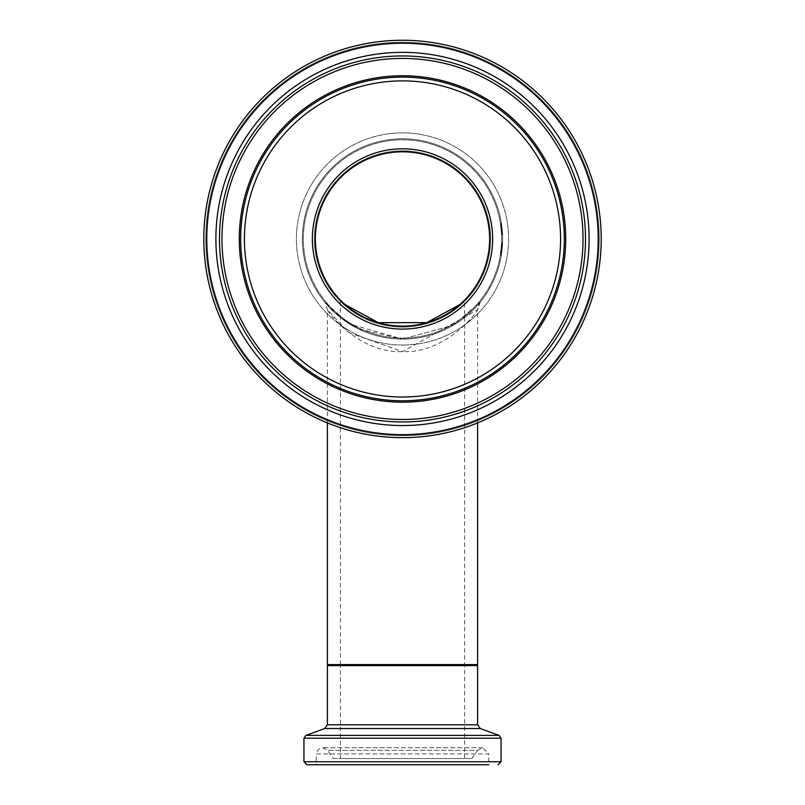 <?xml version="1.0" encoding="UTF-8"?>
<svg xmlns="http://www.w3.org/2000/svg" width="805" height="805" viewBox="0 0 805 805"><rect width="100%" height="100%" fill="white"/><g stroke="black" fill="none" stroke-linecap="round" stroke-linejoin="round"><path stroke-width="0.6" stroke-dasharray="4.03 3.02" d="M501.314 222.653L501.424 223.337A100.152 100.152 0 0 1 501.686 225.038L502.129 228.731A100.152 100.152 0 0 1 502.572 234.929A100.152 100.152 0 0 0 502.28 230.311L502.219 229.626L501.213 229.626L500.408 223.337A99.146 99.146 0 0 1 500.67 225.038L501.123 228.731A99.146 99.146 0 0 1 501.565 234.929A99.146 99.146 0 0 0 501.505 233.51A99.146 99.146 0 0 0 501.274 230.311L501.505 233.51A99.146 99.146 0 0 1 501.565 234.929A99.146 99.146 0 0 0 501.475 233.128L501.505 233.541A99.146 99.146 0 0 0 501.153 229.023L501.213 229.646L502.219 229.646L501.907 226.728L501.314 222.653L500.297 222.653M502.068 228.137L502.018 227.694A100.152 100.152 0 0 0 501.354 222.905A100.152 100.152 0 0 1 502.572 234.929L502.159 229.002L501.153 229.023L500.348 222.905A99.146 99.146 0 0 1 501.565 234.929L501.012 227.694A99.146 99.146 0 0 0 500.348 222.905A99.146 99.146 0 0 1 501.565 234.929L500.972 227.392A99.146 99.146 0 0 0 500.348 222.905A99.146 99.146 0 0 1 501.565 234.929A99.146 99.146 0 0 0 500.348 222.905A99.146 99.146 0 0 1 501.485 233.259A99.146 99.146 0 0 0 500.348 222.905A99.146 99.146 0 0 1 500.539 224.132A99.146 99.146 0 0 0 500.348 222.905L501.143 228.922A99.146 99.146 0 0 0 500.982 227.433A99.146 99.146 0 0 1 501.143 228.902L501.565 234.929L501.072 228.238L501.565 234.929L501.153 229.002L502.159 229.023L502.481 233.138L501.475 233.128L500.348 222.905A99.146 99.146 0 0 1 500.69 225.209A99.146 99.146 0 0 0 500.348 222.905L501.505 233.51A99.146 99.146 0 0 1 501.565 234.929L501.263 230.22L501.565 234.929A99.146 99.146 0 0 0 501.475 233.128L502.481 233.138L501.354 222.905L500.348 222.905L501.354 222.905L502.501 233.51L501.505 233.51L502.501 233.51A100.152 100.152 0 0 1 502.572 234.929L501.565 234.929L502.572 234.929A100.152 100.152 0 0 0 502.481 233.128L502.501 233.541A100.152 100.152 0 0 0 502.159 229.023L501.153 229.023L502.159 229.002L501.354 222.905L500.348 222.905L501.354 222.905A100.152 100.152 0 0 1 502.572 234.929L501.565 234.929L502.572 234.929L501.565 234.929L502.572 234.929L502.39 231.659L502.068 228.137L501.062 228.137M502.209 229.526L502.551 234.366A100.152 100.152 0 0 0 502.441 232.454L501.475 223.629A100.152 100.152 0 0 1 501.767 225.631L502.099 228.469L501.092 228.469L501.545 234.366A99.146 99.146 0 0 0 501.435 232.454L500.458 223.629A99.146 99.146 0 0 1 500.75 225.631L501.092 228.469L502.099 228.469L502.209 229.526L501.203 229.526M502.129 228.731L501.123 228.731M502.28 230.311L501.274 230.311M502.28 230.381L501.284 230.381M501.646 224.776L500.63 224.776M501.535 224.052L500.529 224.052M501.585 224.394L500.579 224.394M501.686 225.038L500.67 225.038L501.686 225.038M501.424 223.337L500.408 223.337M502.219 248.252L501.495 254.149A100.152 100.152 0 0 0 501.767 252.237L502.551 243.412A100.152 100.152 0 0 1 502.441 245.424L502.521 244.136A100.152 100.152 0 0 0 502.582 242.778L501.585 242.486L501.243 247.88A99.146 99.146 0 0 0 501.324 247.044L501.475 244.901A99.146 99.146 0 0 0 501.555 243.251L501.243 247.88A99.146 99.146 0 0 0 501.324 247.044L501.475 244.901A99.146 99.146 0 0 0 501.555 243.251L501.435 245.465A99.146 99.146 0 0 1 500.458 254.3A99.146 99.146 0 0 0 501.384 246.159L500.479 254.149A99.146 99.146 0 0 0 500.76 252.237L501.545 243.412A99.146 99.146 0 0 1 501.435 245.424L501.515 244.136A99.146 99.146 0 0 0 501.575 242.778L501.243 247.88A99.146 99.146 0 0 0 501.324 247.044L501.032 250.043A99.146 99.146 0 0 0 501.113 249.258L501.575 242.697A99.146 99.146 0 0 1 500.297 255.245A99.146 99.146 0 0 0 501.575 242.697L500.348 254.964L501.475 244.901A99.146 99.146 0 0 0 501.555 243.251L502.592 242.486L501.585 242.486L502.592 242.486L502.32 247.155L501.807 251.965L500.791 251.965L501.183 248.544A99.146 99.146 0 0 0 501.575 242.697A99.146 99.146 0 0 1 500.388 254.712L501.092 249.439A99.146 99.146 0 0 0 501.102 249.379L501.575 242.697A99.146 99.146 0 0 1 500.831 251.713A99.146 99.146 0 0 0 501.575 242.697A99.146 99.146 0 0 1 500.831 251.713A99.146 99.146 0 0 0 500.992 250.365L500.831 251.713A99.146 99.146 0 0 0 500.952 250.707L500.791 251.965L501.807 251.965L501.928 250.969L500.921 250.969L501.928 250.969L502.25 247.88A100.152 100.152 0 0 0 502.32 247.044L501.324 247.044L502.32 247.044L502.531 243.814L501.535 243.814L502.531 243.814L501.515 244.217L502.511 244.217L502.471 244.901L501.475 244.901L502.471 244.901A100.152 100.152 0 0 0 502.562 243.251L501.555 243.251L502.562 243.251L502.592 242.486L502.25 247.88A100.152 100.152 0 0 0 502.32 247.044L501.324 247.044L502.32 247.044L502.531 243.814L502.471 244.901L501.475 244.901L502.471 244.901A100.152 100.152 0 0 0 502.562 243.251L502.592 242.516L501.585 242.516L502.592 242.486L502.441 245.465A100.152 100.152 0 0 1 501.988 250.456L500.982 250.456L501.988 250.456A100.152 100.152 0 0 1 501.837 251.713L500.831 251.713L501.837 251.713A100.152 100.152 0 0 1 501.465 254.3L500.458 254.3L501.465 254.3A100.152 100.152 0 0 0 501.837 251.713L500.831 251.713L501.837 251.713A100.152 100.152 0 0 0 502.39 246.159L502.501 244.408L501.505 244.408L502.531 243.845L501.525 243.865L502.531 243.845L502.411 245.867L502.219 248.252L501.213 248.252M502.36 246.561L502.038 250.043A100.152 100.152 0 0 0 502.119 249.258L502.582 242.697A100.152 100.152 0 0 1 501.314 255.245A100.152 100.152 0 0 0 502.582 242.697L502.219 248.212L501.193 248.504A99.146 99.146 0 0 0 501.515 244.056L501.032 250.023L501.213 248.212L502.219 248.212L502.038 250.023L502.219 248.212L501.213 248.212L502.219 248.212L502.038 250.023L501.032 250.013L502.038 250.023L501.958 250.717L502.36 246.561L501.354 246.561M501.847 251.653L500.831 251.653L501.837 251.663A100.152 100.152 0 0 0 502.028 250.083L502.139 249.097A100.152 100.152 0 0 0 502.582 242.697A100.152 100.152 0 0 1 501.837 251.713A100.152 100.152 0 0 0 502.582 242.697A100.152 100.152 0 0 1 501.404 254.712L502.099 249.439A100.152 100.152 0 0 0 502.109 249.379L502.582 242.697A100.152 100.152 0 0 1 501.837 251.713A100.152 100.152 0 0 0 501.958 250.707L500.952 250.717L501.958 250.717L502.038 250.013L501.032 250.013L502.038 250.023L501.958 250.717L500.952 250.717L501.958 250.707L502.038 250.013L501.807 251.965L500.791 251.965L501.807 251.965L501.928 250.969L500.921 250.969M502.551 243.412L501.545 243.412M502.592 242.446L502.521 244.076L502.592 242.446L501.585 242.446M502.441 245.424L501.435 245.424L502.441 245.424M502.119 249.319L501.102 249.319M501.374 254.923L500.358 254.923M501.585 253.545L500.569 253.545M501.767 252.237L500.76 252.237L501.767 252.237M501.495 254.149L500.479 254.149M502.521 244.136L501.515 244.136L502.521 244.136M501.988 250.456L500.982 250.456L501.988 250.456M501.928 250.969L502.25 247.88A100.152 100.152 0 0 0 502.32 247.044L502.471 244.901A100.152 100.152 0 0 0 502.562 243.251L502.189 248.544A100.152 100.152 0 0 0 502.582 242.697L501.575 242.697A99.146 99.146 0 0 1 501.253 247.839L500.599 253.354A99.146 99.146 0 0 0 501.052 249.832L501.092 249.439A99.146 99.146 0 0 0 501.575 242.697A99.146 99.146 0 0 1 500.831 251.713L501.837 251.713A100.152 100.152 0 0 0 501.998 250.365L500.992 250.365M501.314 255.245L500.297 255.245L500.972 250.576L500.297 255.245L501.314 255.245L500.297 255.245L501.314 255.245L501.978 250.576L501.314 255.245M501.998 250.365L501.837 251.713A100.152 100.152 0 0 0 502.582 242.697L501.575 242.697L502.582 242.697A100.152 100.152 0 0 1 502.26 247.839L501.616 253.354A100.152 100.152 0 0 0 502.058 249.832L502.099 249.439A100.152 100.152 0 0 0 502.582 242.697L501.575 242.697A99.146 99.146 0 0 1 501.133 249.097L501.022 250.083A99.146 99.146 0 0 1 500.831 251.663M502.431 245.666L501.424 245.666M501.525 253.957L502.038 250.053L501.032 250.043L502.038 250.043L501.757 252.317L501.525 253.957L500.509 253.957M501.495 254.098L502.099 249.48L501.092 249.48L502.099 249.5L501.777 252.176L501.495 254.098L500.489 254.098M501.364 254.964L500.348 254.964L501.364 254.964L501.616 253.344L500.599 253.344L501.616 253.344L501.364 254.964M502.149 248.926L501.143 248.926M502.461 245.133L501.455 245.133M502.541 243.754L501.535 243.754M501.918 251.029L500.911 251.029M502.038 250.053L501.022 250.053M501.907 251.17L500.891 251.17M502.531 243.824L501.535 243.824L502.531 243.814M501.757 252.337L502.179 248.705L501.575 253.585L501.757 252.337L500.74 252.337M501.575 253.585L500.569 253.585M502.521 244.076L501.616 253.344L502.521 244.076L501.515 244.056L502.521 244.056L502.199 248.504L501.193 248.504L502.199 248.504A100.152 100.152 0 0 0 502.521 244.056L501.515 244.076L502.521 244.076M502.541 243.674L501.535 243.674M501.404 254.712L500.388 254.712L501.404 254.712M502.109 249.379L501.102 249.379M502.099 249.439L501.092 249.439L502.099 249.439M501.485 254.229L500.469 254.229M502.229 248.192L501.223 248.192L502.219 248.212L502.038 250.023L501.032 250.023L502.038 250.013L502.219 248.212L501.213 248.212L502.219 248.212M502.491 244.569L501.495 244.569M501.656 253.042L500.65 253.042M501.616 253.354L500.599 253.354L501.616 253.354M502.058 249.832L501.052 249.852M501.978 250.576L500.972 250.576L501.978 250.576M502.139 249.097L501.133 249.097M502.028 250.154L501.012 250.154M502.028 250.083L501.022 250.083L502.028 250.083M502.32 247.044L501.324 247.044L502.32 247.044M502.562 243.251L501.555 243.251M502.471 244.901L501.475 244.901L502.471 244.901M502.511 244.217L501.515 244.217M500.378 254.793A99.146 99.146 0 0 0 500.619 253.213A99.146 99.146 0 0 1 500.378 254.793L501.394 254.793L500.378 254.793M501.636 253.213A100.152 100.152 0 0 1 501.394 254.793A100.152 100.152 0 0 0 501.636 253.213L500.619 253.213L501.636 253.213M501.837 251.713L500.831 251.713L501.837 251.713M501.978 250.526L500.972 250.526M502.582 242.697L501.575 242.697L502.582 242.697M502.551 234.366L501.545 234.366M502.582 235.141L501.575 235.141M502.441 232.454L501.435 232.454L502.441 232.454M502.521 233.762L501.515 233.762M501.324 222.693L500.308 222.693M501.545 224.072L500.529 224.072M501.767 225.631L500.75 225.631L501.767 225.631M501.475 223.629L500.458 223.629M502.079 228.238L502.572 234.929A100.152 100.152 0 0 0 501.354 222.905A100.152 100.152 0 0 1 502.491 233.259L501.837 226.215L502.491 233.259A100.152 100.152 0 0 0 501.354 222.905L502.501 233.51L501.505 233.51L502.501 233.51A100.152 100.152 0 0 1 502.572 234.929L501.565 234.929L502.572 234.929L501.978 227.392L500.972 227.392L501.978 227.392A100.152 100.152 0 0 0 501.354 222.905L500.348 222.905L501.354 222.905A100.152 100.152 0 0 1 502.572 234.929L501.565 234.929L502.572 234.929L502.079 228.238L501.072 228.238M502.501 233.541L501.505 233.541A99.146 99.146 0 0 0 501.123 228.751L501.505 233.541L502.501 233.541A100.152 100.152 0 0 0 502.129 228.751L501.123 228.751L502.129 228.751L502.501 233.541M502.018 227.694L501.354 222.905A100.152 100.152 0 0 1 502.491 233.289L502.572 234.969A100.152 100.152 0 0 0 501.354 222.905L502.018 227.694L501.012 227.694M502.199 229.475L501.193 229.475M500.831 226.215L501.485 233.259L500.831 226.215L501.837 226.215L500.831 226.215M502.491 233.259L501.485 233.259L502.491 233.259M502.481 233.128L501.354 222.905A100.152 100.152 0 0 1 501.706 225.209A100.152 100.152 0 0 0 501.354 222.905L502.149 228.922A100.152 100.152 0 0 0 501.988 227.433A100.152 100.152 0 0 1 502.149 228.902L502.572 234.929L501.565 234.929L502.572 234.929L501.565 234.929L502.572 234.929L502.27 230.22L502.572 234.929L501.565 234.929L502.572 234.929A100.152 100.152 0 0 0 502.481 233.128L501.475 233.128M501.354 222.905L500.348 222.905L501.354 222.905M502.149 228.902L501.143 228.922M501.988 227.433L500.982 227.433L501.988 227.433M501.575 234.969A99.146 99.146 0 0 0 500.539 224.132A99.146 99.146 0 0 1 501.424 232.192A99.146 99.146 0 0 1 501.485 233.289L501.575 234.969L502.572 234.969L501.575 234.969M502.421 232.192L501.424 232.192L502.421 232.192M502.491 233.289L501.485 233.289M501.545 224.132L500.539 224.132L501.545 224.132M502.27 230.22L501.263 230.22M501.706 225.209L500.69 225.209L501.706 225.209M502.572 234.929L501.565 234.929L502.572 234.929M502.501 233.51L501.505 233.51L502.501 233.51M402.5 339.106A100.152 100.152 0 0 1 315.761 188.873A100.152 100.152 0 0 1 489.239 188.873A100.152 100.152 0 0 1 402.5 339.106L349.461 323.922L324.968 302.348L340.696 317.744L358.819 329.084L402.5 339.106A100.152 100.152 0 0 1 315.761 188.873A100.152 100.152 0 0 1 489.239 188.873A100.152 100.152 0 0 1 402.5 339.106L453.597 325.099L480.394 301.895L453.547 325.129L402.5 339.106A100.152 100.152 0 0 1 315.761 188.873A100.152 100.152 0 0 1 489.239 188.873A100.152 100.152 0 0 1 402.5 339.106A100.152 100.152 0 0 0 489.239 188.873A100.152 100.152 0 0 0 315.761 188.873A100.152 100.152 0 0 0 402.5 339.106A100.152 100.152 0 0 0 489.239 188.873A100.152 100.152 0 0 0 315.761 188.873A100.152 100.152 0 0 0 402.5 339.106A100.152 100.152 0 0 1 315.761 188.873A100.152 100.152 0 0 1 489.239 188.873A100.152 100.152 0 0 1 402.5 339.106A100.152 100.152 0 0 0 489.239 188.873A100.152 100.152 0 0 0 315.761 188.873A100.152 100.152 0 0 0 402.5 339.106A100.152 100.152 0 0 1 315.761 188.873A100.152 100.152 0 0 1 489.239 188.873A100.152 100.152 0 0 1 402.5 339.106M402.5 338.1A99.146 99.146 0 0 1 316.637 189.376A99.146 99.146 0 0 1 488.363 189.376A99.146 99.146 0 0 1 402.5 338.1A99.146 99.146 0 0 0 488.363 189.376A99.146 99.146 0 0 0 316.637 189.376A99.146 99.146 0 0 0 402.5 338.1M328.39 664.598L476.61 664.598L328.39 664.598M477.617 664.598L327.383 664.598M480.394 301.905A12.518 12.518 0 0 0 477.617 309.774L402.49 351.624L348.998 332.737L327.383 309.764C327.917 312.551 359.563 353.586 402.5 351.624C445.457 353.576 477.073 312.551 477.617 309.764L480.263 302.056L479.257 303.284M477.617 422.907L477.617 309.764M464.596 664.598L340.404 664.598L464.596 664.598L464.596 300.074L459.685 304.693L464.596 300.074M345.315 304.693L340.404 300.074L345.315 304.693M315.369 238.954A87.131 87.131 0 0 0 446.071 314.413A87.131 87.131 0 0 0 446.071 163.495A87.131 87.131 0 0 0 315.369 238.954M339.408 664.598L465.592 664.598L339.408 664.598L340.404 665.604L464.596 665.604L340.404 665.604L340.404 758.541L464.596 758.541L340.404 758.541M402.5 327.082A88.137 88.137 0 0 1 326.176 194.88A88.137 88.137 0 0 1 478.824 194.88A88.137 88.137 0 0 1 402.5 327.082A88.137 88.137 0 0 0 478.824 194.88A88.137 88.137 0 0 0 326.176 194.88A88.137 88.137 0 0 0 402.5 327.082M402.5 437.658A198.704 198.704 0 0 1 230.421 139.597A198.704 198.704 0 0 1 574.579 139.597A198.704 198.704 0 0 1 402.5 437.658A198.704 198.704 0 0 1 230.421 139.597A198.704 198.704 0 0 1 574.579 139.597A198.704 198.704 0 0 1 402.5 437.658A198.704 198.704 0 0 0 574.579 139.597A198.704 198.704 0 0 0 230.421 139.597A198.704 198.704 0 0 0 402.5 437.658A198.704 198.704 0 0 1 230.421 139.597A198.704 198.704 0 0 1 574.579 139.597A198.704 198.704 0 0 1 402.5 437.658A198.704 198.704 0 0 0 574.579 139.597A198.704 198.704 0 0 0 230.421 139.597A198.704 198.704 0 0 0 402.5 437.658M333.19 758.541L471.811 758.541L333.19 758.541L327.464 750.371C321.99 746.155 318.227 747.342 316.174 753.933L488.826 753.933L488.826 764.75L306.957 764.75M471.811 758.541L477.536 750.371L327.464 750.371L477.536 750.371L482.618 747.724L488.826 753.933L316.174 753.933L316.174 764.75M402.5 326.085A87.131 87.131 0 0 1 327.041 195.384A87.131 87.131 0 0 1 477.959 195.384A87.131 87.131 0 0 1 402.5 326.085A87.131 87.131 0 0 0 477.959 195.384A87.131 87.131 0 0 0 327.041 195.384A87.131 87.131 0 0 0 402.5 326.085A87.131 87.131 0 0 0 477.959 195.384A87.131 87.131 0 0 0 327.041 195.384A87.131 87.131 0 0 0 402.5 326.085M501.907 226.728L500.891 226.728M501.907 226.738L500.891 226.738M501.505 223.83L500.489 223.83M502.25 247.88L501.243 247.88M502.32 247.155L501.314 247.155M502.411 245.867L501.404 245.867M502.27 247.709L501.263 247.709M501.867 251.492L500.851 251.492M502.541 243.573L501.545 243.573M502.39 246.119L501.394 246.119M502.129 249.148L501.123 249.148M502.068 249.781L501.052 249.781M502.582 242.748L501.575 242.748L502.582 242.748M502.441 245.465L501.435 245.465M502.39 246.159L501.384 246.159M502.119 249.258L501.113 249.258M502.401 245.998L501.404 245.998M501.948 250.838L500.931 250.838M501.777 252.176L500.76 252.176M501.736 252.478L500.72 252.478M502.229 248.091L501.233 248.091M502.38 246.39L501.374 246.39L502.38 246.39M501.767 252.257L500.75 252.257M502.179 248.705L501.173 248.705L502.179 248.705M501.797 252.005L500.791 252.005M502.38 246.32L501.374 246.32M501.827 251.784L500.821 251.784M502.018 250.234L501.002 250.234M502.189 248.544L501.183 248.544M502.26 247.839L501.253 247.839M502.401 231.87L501.394 231.87M502.25 229.999L501.243 229.999M502.189 229.365L501.183 229.365M501.857 226.336L500.841 226.336M501.495 223.78L500.479 223.78M502.39 231.699L501.384 231.699M502.038 227.926L501.032 227.926M501.817 226.084L500.811 226.084M502.38 231.538L501.374 231.538M502.541 234.295L501.545 234.295M502.39 231.659L501.384 231.659M502.119 228.63L501.113 228.63M502.36 231.307L501.354 231.307M502.541 234.175L501.535 234.175M502.481 233.088L501.475 233.088M502.36 231.256L501.354 231.256M402.5 435.676A196.722 196.722 0 0 0 572.868 140.593A196.722 196.722 0 0 0 232.132 140.593A196.722 196.722 0 0 0 402.5 435.676A196.722 196.722 0 0 1 232.132 140.593A196.722 196.722 0 0 1 572.868 140.593A196.722 196.722 0 0 1 402.5 435.676M402.5 345.033A106.079 106.079 0 0 1 310.629 185.915A106.079 106.079 0 0 1 494.371 185.915A106.079 106.079 0 0 1 402.5 345.033A106.079 106.079 0 0 0 494.371 185.915A106.079 106.079 0 0 0 310.629 185.915A106.079 106.079 0 0 0 402.5 345.033M477.617 665.604L327.383 665.604M327.383 724.772L477.617 724.772M303.948 761.741L501.052 761.741M501.052 738.215L303.948 738.215M305.93 735.388L499.07 735.388M480.253 728.535L324.747 728.535M402.5 329.084A90.14 90.14 0 0 1 324.435 193.884A90.14 90.14 0 0 1 480.565 193.884A90.14 90.14 0 0 1 402.5 329.084M402.5 397.026A158.072 158.072 0 0 0 539.39 159.913A158.072 158.072 0 0 0 265.61 159.913A158.072 158.072 0 0 0 402.5 397.026M402.5 434.65A195.696 195.696 0 0 0 571.983 141.106A195.696 195.696 0 0 0 233.017 141.106A195.696 195.696 0 0 0 402.5 434.65M402.5 425.553A186.599 186.599 0 0 1 240.896 145.655A186.599 186.599 0 0 1 564.104 145.655A186.599 186.599 0 0 1 402.5 425.553M402.5 400.789A161.835 161.835 0 0 1 262.35 158.032A161.835 161.835 0 0 1 542.65 158.032A161.835 161.835 0 0 1 402.5 400.789M402.5 402.168A163.214 163.214 0 0 1 261.152 157.347A163.214 163.214 0 0 1 543.848 157.347A163.214 163.214 0 0 1 402.5 402.168M402.5 421.951A182.997 182.997 0 0 0 560.984 147.456A182.997 182.997 0 0 0 244.016 147.456A182.997 182.997 0 0 0 402.5 421.951M402.5 419.475A180.521 180.521 0 0 1 246.159 148.694A180.521 180.521 0 0 1 558.841 148.694A180.521 180.521 0 0 1 402.5 419.475M327.383 422.907L327.383 309.764L324.968 302.348M480.394 301.895L479.287 303.254M358.819 329.084L340.696 317.744M328.37 306.292L325.28 302.73M340.404 664.598L340.404 300.074M464.596 758.541L464.596 665.604L465.592 664.598M482.618 747.724L322.382 747.724L482.618 747.724"/><path stroke-width="1.21" d="M327.383 422.907L327.383 664.598L477.617 664.598L477.617 422.907M459.685 304.693L426.7 322.654L378.3 322.654L345.315 304.693L378.3 322.654L426.7 322.654L459.685 304.693M315.369 238.954A87.131 87.131 0 0 1 446.071 163.495A87.131 87.131 0 0 1 446.071 314.413A87.131 87.131 0 0 1 315.369 238.954M402.5 326.085A87.131 87.131 0 0 0 477.959 195.384A87.131 87.131 0 0 0 327.041 195.384A87.131 87.131 0 0 0 402.5 326.085A87.131 87.131 0 0 1 327.041 195.384A87.131 87.131 0 0 1 477.959 195.384A87.131 87.131 0 0 1 402.5 326.085A87.131 87.131 0 0 1 327.041 195.384A87.131 87.131 0 0 1 477.959 195.384A87.131 87.131 0 0 1 402.5 326.085M402.5 437.658A198.704 198.704 0 0 0 574.579 139.597A198.704 198.704 0 0 0 230.421 139.597A198.704 198.704 0 0 0 402.5 437.658M327.383 724.772L324.747 728.535L480.253 728.535L477.617 724.772L327.383 724.772L327.383 665.604L328.39 664.598M498.043 764.75L501.052 761.741L303.948 761.741L306.957 764.75L488.826 764.75M303.948 761.741L303.948 738.215L305.93 735.388L324.747 728.535M402.5 329.084A90.14 90.14 0 0 0 480.565 193.884A90.14 90.14 0 0 0 324.435 193.884A90.14 90.14 0 0 0 402.5 329.084M402.5 397.026A158.072 158.072 0 0 1 265.61 159.913A158.072 158.072 0 0 1 539.39 159.913A158.072 158.072 0 0 1 402.5 397.026M402.5 434.65A195.696 195.696 0 0 1 233.017 141.106A195.696 195.696 0 0 1 571.983 141.106A195.696 195.696 0 0 1 402.5 434.65M402.5 425.553A186.599 186.599 0 0 0 564.104 145.655A186.599 186.599 0 0 0 240.896 145.655A186.599 186.599 0 0 0 402.5 425.553M402.5 400.789A161.835 161.835 0 0 0 542.65 158.032A161.835 161.835 0 0 0 262.35 158.032A161.835 161.835 0 0 0 402.5 400.789M402.5 402.168A163.214 163.214 0 0 0 543.848 157.347A163.214 163.214 0 0 0 261.152 157.347A163.214 163.214 0 0 0 402.5 402.168M402.5 421.951A182.997 182.997 0 0 1 244.016 147.456A182.997 182.997 0 0 1 560.984 147.456A182.997 182.997 0 0 1 402.5 421.951M402.5 419.475A180.521 180.521 0 0 0 558.841 148.694A180.521 180.521 0 0 0 246.159 148.694A180.521 180.521 0 0 0 402.5 419.475M327.383 665.604L477.617 665.604L476.61 664.598M303.948 738.215L501.052 738.215L499.07 735.388L305.93 735.388M477.617 724.772L477.617 665.604M501.052 761.741L501.052 738.215M480.253 728.535L499.07 735.388"/></g></svg>
